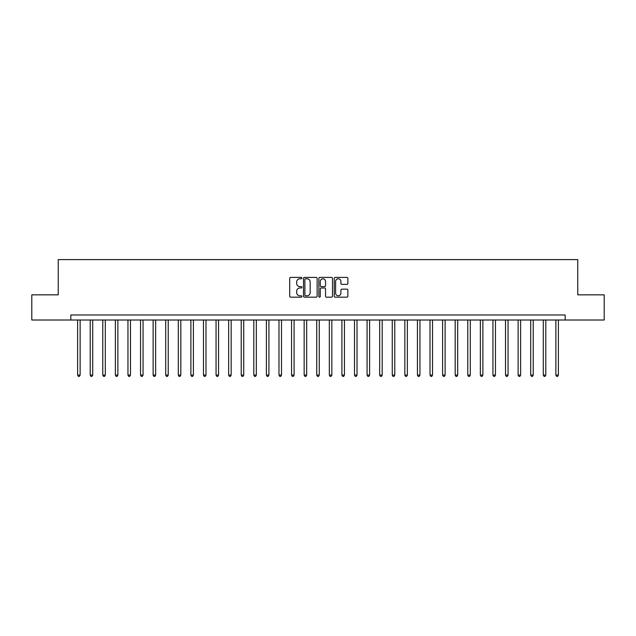 <?xml version="1.0" encoding="UTF-8"?>
<svg xmlns="http://www.w3.org/2000/svg" width="636" height="636" viewBox="0 0 636 636"><rect width="100%" height="100%" fill="white"/><g stroke="black" fill="none" stroke-linecap="round" stroke-linejoin="round"><path stroke-width="0.95" d="M301.893 278.099A0.692 0.692 0 0 0 301.202 277.407L290.7 277.407A0.986 0.986 0 0 0 289.706 278.393L289.706 296.185A0.986 0.986 0 0 0 290.7 297.171L301.202 297.171A0.692 0.692 0 0 0 301.893 296.479A0.692 0.692 0 0 0 301.202 295.788L299.842 295.788A3.164 3.164 0 0 1 296.678 292.632L296.678 291.145A3.164 3.164 0 0 1 299.842 287.981L301.202 287.981A0.692 0.692 0 0 0 301.893 287.289A0.692 0.692 0 0 0 301.202 286.598L299.842 286.598A3.164 3.164 0 0 1 296.678 283.433L296.678 281.955A3.164 3.164 0 0 1 299.842 278.791L301.202 278.791A0.692 0.692 0 0 0 301.893 278.099M346.882 284.372A0.986 0.986 0 0 0 347.868 283.386L347.868 278.393A0.986 0.986 0 0 0 346.882 277.407L335.22 277.407A0.986 0.986 0 0 0 334.234 278.393L334.234 296.185A0.986 0.986 0 0 0 335.22 297.171L346.882 297.171A0.986 0.986 0 0 0 347.868 296.185L347.868 290.159A0.986 0.986 0 0 0 346.882 289.165L341.89 289.165A0.986 0.986 0 0 0 340.904 290.159L340.904 293.148A2.647 2.647 0 0 1 338.257 295.788A2.647 2.647 0 0 1 335.617 293.148L335.617 281.438A2.647 2.647 0 0 1 338.257 278.791A2.647 2.647 0 0 1 340.904 281.438L340.904 283.386A0.986 0.986 0 0 0 341.89 284.372L346.882 284.372M70.819 320.011L31.8 320.011L31.8 294.842L58.234 294.842L58.234 259.599L577.766 259.599L577.766 294.842L604.2 294.842L604.2 320.011L565.181 320.011L565.181 314.979L70.819 314.979L70.819 320.011L565.181 320.011M317.133 278.393A0.986 0.986 0 0 0 316.148 277.407L304.485 277.407A0.986 0.986 0 0 0 303.499 278.393L303.499 296.185A0.986 0.986 0 0 0 304.485 297.171L316.148 297.171A0.986 0.986 0 0 0 317.133 296.185L317.133 278.393M319.852 277.407L331.515 277.407A0.986 0.986 0 0 1 332.501 278.393L332.501 296.185A0.986 0.986 0 0 1 331.515 297.171L326.522 297.171A0.986 0.986 0 0 1 325.537 296.185L325.537 288.975A0.986 0.986 0 0 0 324.551 287.981L321.236 287.981A0.986 0.986 0 0 0 320.25 288.975L320.25 296.479A0.692 0.692 0 0 1 319.558 297.171A0.692 0.692 0 0 1 318.867 296.479L318.867 278.393A0.986 0.986 0 0 1 319.852 277.407M305.574 278.791A0.692 0.692 0 0 0 304.882 279.482L304.882 295.096A0.692 0.692 0 0 0 305.574 295.788L307.005 295.788A3.164 3.164 0 0 0 310.169 292.632L310.169 281.955A3.164 3.164 0 0 0 307.005 278.791L305.574 278.791M325.537 281.486A2.647 2.647 0 0 0 322.889 278.838A2.647 2.647 0 0 0 320.25 281.486L320.25 285.612A0.986 0.986 0 0 0 321.236 286.598L324.551 286.598A0.986 0.986 0 0 0 325.537 285.612L325.537 281.486M77.616 320.011L77.616 375.089L80.128 375.089L80.128 320.011M80.128 375.089L79.373 376.401L78.371 376.401L77.616 375.089M90.201 320.011L90.201 375.089L92.713 375.089L92.713 320.011M92.713 375.089L91.958 376.401L90.956 376.401L90.201 375.089M102.786 320.011L102.786 375.089L105.298 375.089L105.298 320.011M105.298 375.089L104.543 376.401L103.541 376.401L102.786 375.089M115.37 320.011L115.37 375.089L117.883 375.089L117.883 320.011M117.883 375.089L117.135 376.401L116.126 376.401L115.37 375.089M127.955 320.011L127.955 375.089L130.475 375.089L130.475 320.011M130.475 375.089L129.72 376.401L128.711 376.401L127.955 375.089M140.54 320.011L140.54 375.089L143.06 375.089L143.06 320.011M143.06 375.089L142.305 376.401L141.295 376.401L140.54 375.089M153.125 320.011L153.125 375.089L155.645 375.089L155.645 320.011M155.645 375.089L154.89 376.401L153.88 376.401L153.125 375.089M165.71 320.011L165.71 375.089L168.23 375.089L168.23 320.011M168.23 375.089L167.475 376.401L166.465 376.401L165.71 375.089M178.295 320.011L178.295 375.089L180.815 375.089L180.815 320.011M180.815 375.089L180.06 376.401L179.05 376.401L178.295 375.089M190.887 320.011L190.887 375.089L193.4 375.089L193.4 320.011M193.4 375.089L192.644 376.401L191.643 376.401L190.887 375.089M203.472 320.011L203.472 375.089L205.985 375.089L205.985 320.011M205.985 375.089L205.229 376.401L204.228 376.401L203.472 375.089M216.057 320.011L216.057 375.089L218.569 375.089L218.569 320.011M218.569 375.089L217.814 376.401L216.812 376.401L216.057 375.089M228.642 320.011L228.642 375.089L231.162 375.089L231.162 320.011M231.162 375.089L230.407 376.401L229.397 376.401L228.642 375.089M241.227 320.011L241.227 375.089L243.747 375.089L243.747 320.011M243.747 375.089L242.992 376.401L241.982 376.401L241.227 375.089M253.812 320.011L253.812 375.089L256.332 375.089L256.332 320.011M256.332 375.089L255.577 376.401L254.567 376.401L253.812 375.089M266.397 320.011L266.397 375.089L268.917 375.089L268.917 320.011M268.917 375.089L268.161 376.401L267.152 376.401L266.397 375.089M278.981 320.011L278.981 375.089L281.502 375.089L281.502 320.011M281.502 375.089L280.746 376.401L279.737 376.401L278.981 375.089M291.566 320.011L291.566 375.089L294.086 375.089L294.086 320.011M294.086 375.089L293.331 376.401L292.322 376.401L291.566 375.089M304.159 320.011L304.159 375.089L306.671 375.089L306.671 320.011M306.671 375.089L305.916 376.401L304.914 376.401L304.159 375.089M316.744 320.011L316.744 375.089L319.256 375.089L319.256 320.011M319.256 375.089L318.501 376.401L317.499 376.401L316.744 375.089M329.329 320.011L329.329 375.089L331.841 375.089L331.841 320.011M331.841 375.089L331.086 376.401L330.084 376.401L329.329 375.089M341.914 320.011L341.914 375.089L344.434 375.089L344.434 320.011M344.434 375.089L343.679 376.401L342.669 376.401L341.914 375.089M354.498 320.011L354.498 375.089L357.019 375.089L357.019 320.011M357.019 375.089L356.263 376.401L355.254 376.401L354.498 375.089M367.083 320.011L367.083 375.089L369.603 375.089L369.603 320.011M369.603 375.089L368.848 376.401L367.839 376.401L367.083 375.089M379.668 320.011L379.668 375.089L382.188 375.089L382.188 320.011M382.188 375.089L381.433 376.401L380.423 376.401L379.668 375.089M392.253 320.011L392.253 375.089L394.773 375.089L394.773 320.011M394.773 375.089L394.018 376.401L393.008 376.401L392.253 375.089M404.838 320.011L404.838 375.089L407.358 375.089L407.358 320.011M407.358 375.089L406.603 376.401L405.593 376.401L404.838 375.089M417.431 320.011L417.431 375.089L419.943 375.089L419.943 320.011M419.943 375.089L419.188 376.401L418.186 376.401L417.431 375.089M430.016 320.011L430.016 375.089L432.528 375.089L432.528 320.011M432.528 375.089L431.772 376.401L430.771 376.401L430.016 375.089M442.6 320.011L442.6 375.089L445.113 375.089L445.113 320.011M445.113 375.089L444.357 376.401L443.356 376.401L442.6 375.089M455.185 320.011L455.185 375.089L457.705 375.089L457.705 320.011M457.705 375.089L456.95 376.401L455.94 376.401L455.185 375.089M467.77 320.011L467.77 375.089L470.29 375.089L470.29 320.011M470.29 375.089L469.535 376.401L468.525 376.401L467.77 375.089M480.355 320.011L480.355 375.089L482.875 375.089L482.875 320.011M482.875 375.089L482.12 376.401L481.11 376.401L480.355 375.089M492.94 320.011L492.94 375.089L495.46 375.089L495.46 320.011M495.46 375.089L494.705 376.401L493.695 376.401L492.94 375.089M505.525 320.011L505.525 375.089L508.045 375.089L508.045 320.011M508.045 375.089L507.29 376.401L506.28 376.401L505.525 375.089M518.117 320.011L518.117 375.089L520.63 375.089L520.63 320.011M520.63 375.089L519.874 376.401L518.865 376.401L518.117 375.089M530.702 320.011L530.702 375.089L533.214 375.089L533.214 320.011M533.214 375.089L532.459 376.401L531.457 376.401L530.702 375.089M543.287 320.011L543.287 375.089L545.799 375.089L545.799 320.011M545.799 375.089L545.044 376.401L544.042 376.401L543.287 375.089M555.872 320.011L555.872 375.089L558.384 375.089L558.384 320.011M558.384 375.089L557.629 376.401L556.627 376.401L555.872 375.089"/></g></svg>
